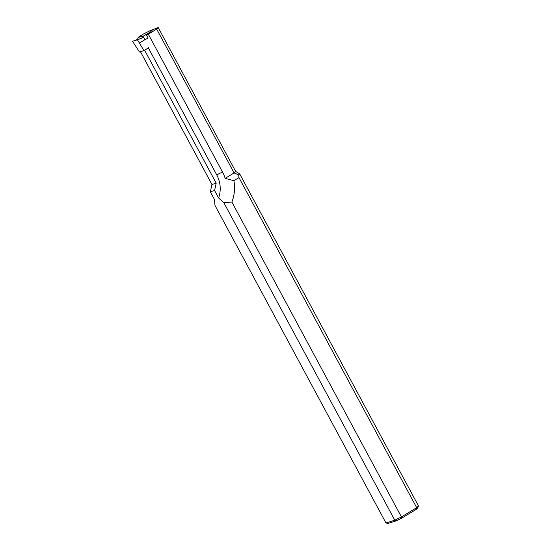 <?xml version="1.0" encoding="UTF-8"?>
<svg xmlns="http://www.w3.org/2000/svg" width="551" height="551" viewBox="0 0 551 551"><rect width="100%" height="100%" fill="white"/><g stroke="black" fill="none" stroke-linecap="round" stroke-linejoin="round"><path stroke-width="0.83" d="M210.351 191.824L214.594 190.501L218.602 197.954L223.844 202.699L394.805 520.213L385.962 522.961L215 205.447L214.36 199.269L210.351 191.824L211.949 184.482L140.457 51.698M211.949 184.482L216.192 183.159L144.596 50.203M218.602 197.954A26.055 23.101 72.7 0 0 216.722 174.874L148.364 47.923M214.594 190.501L216.192 183.159M223.844 202.699L231.868 202.038A36.752 32.585 72.7 0 0 233.886 180.694L238.976 177.608L238.645 174.949L234.113 172.931L225.152 178.359A30.856 27.357 72.7 0 0 222.508 171.995L148.302 34.176L146.525 35.064M238.645 174.949L239.699 173.889L235.656 171.375L234.113 172.931L156.67 29.107L148.302 34.176M235.656 171.375L158.213 27.55L151.119 30.291M239.699 173.889L418.457 505.887L416.694 507.671L238.976 177.608M418.457 505.887L417.81 507.802L416.301 509.324L401.893 518.05L396.252 520.853L387.911 523.45L385.962 522.961M231.868 202.038L401.417 516.921L416.694 507.671L416.301 509.324M396.252 520.853L394.805 520.213L401.417 516.921L401.893 518.05M233.886 180.694L225.152 178.359M158.213 27.55L156.67 29.107M139.41 43.012L143.901 50.63L139.458 52.008L132.543 41.284L137.392 39.775L139.41 43.012L144.858 39.713L143.019 36.311L146.208 34.472L148.15 38.074L144.858 39.713M143.901 50.63L148.866 47.62M146.208 34.472L150.643 31.786L151.036 32.523M137.392 39.775L140.939 38.487A4.112 3.65 72.7 0 0 143.019 36.311M140.939 38.487L136.083 39.996A4.112 3.65 -107.3 0 0 138.17 37.819L138.942 36.731L143.37 34.045L150.595 30.45L152.565 29.837L150.643 31.786M136.083 39.996L132.543 41.284M138.149 37.53L143.246 35.946M222.508 171.995L216.722 174.874"/></g></svg>
